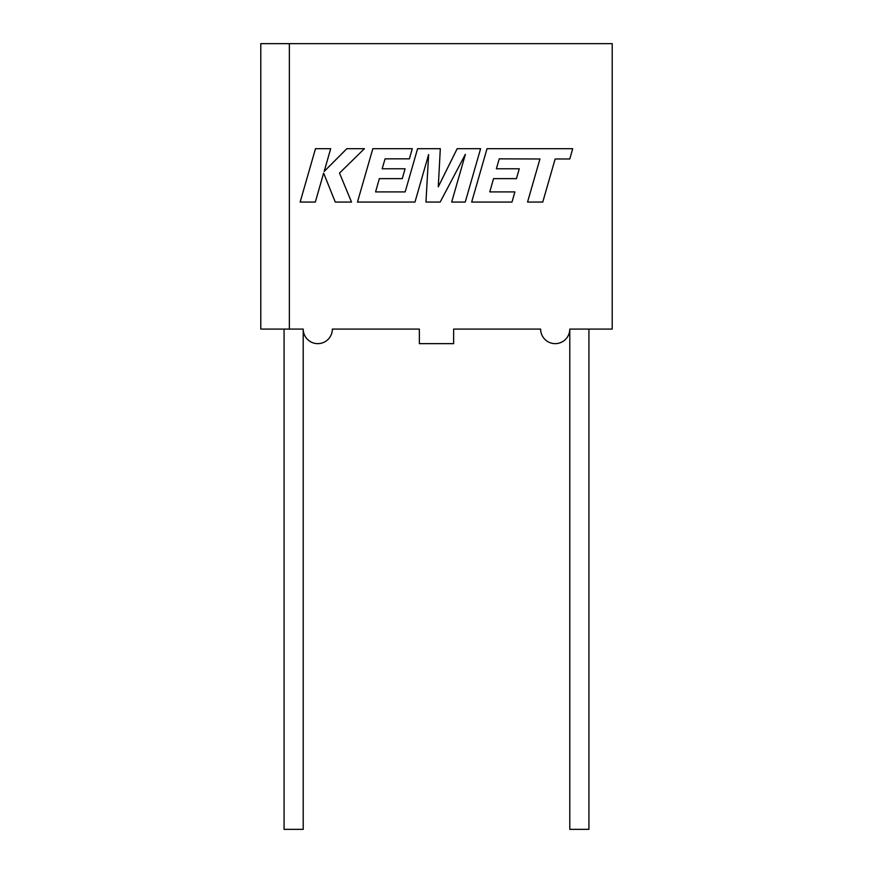 <?xml version="1.0" encoding="UTF-8"?>
<svg xmlns="http://www.w3.org/2000/svg" width="873" height="873" viewBox="0 0 873 873"><rect width="100%" height="100%" fill="white"/><g stroke="black" fill="none" stroke-linecap="round" stroke-linejoin="round"><path stroke-width="1.31" d="M588.926 329.077L588.926 829.35L569.785 829.35L569.785 329.077L612.213 329.077L612.213 43.65L289.356 43.65L289.356 329.077L260.787 329.077L260.787 43.65L289.356 43.65M289.356 329.077L303.215 329.077L303.215 829.35L284.074 829.35L284.074 329.077M303.215 329.077A14.568 14.568 0 0 0 317.783 343.646A14.568 14.568 0 0 0 332.362 329.077L419.356 329.077L419.356 343.646L453.644 343.646L453.644 329.077L540.638 329.077A14.568 14.568 0 0 0 555.217 343.646A14.568 14.568 0 0 0 569.785 329.077M499.247 158.842L539.94 158.984L527.554 202.056L542.766 202.056L555.141 158.984L569.763 158.984L572.721 148.683L487.025 148.683L471.671 202.056L512.004 202.056L514.884 191.907L489.764 191.907L493.551 178.638L516.456 178.638L519.271 168.773L496.366 168.773L499.247 158.842M480.597 148.683L457.179 148.683L438.268 186.811L440.319 148.683L417.589 148.683L405.17 191.907L375.576 191.907L379.351 178.638L402.267 178.638L405.083 168.773L382.167 168.773L385.058 158.842L409.382 158.842L412.263 148.683L372.826 148.683L357.472 202.056L414.981 202.056L428.621 154.532L425.959 202.056L440.188 202.056L465.396 154.303L451.679 202.056L465.254 202.056L480.597 148.683M315.491 148.683L300.148 202.056L315.328 202.056L323.632 173.072L335.265 202.056L351.513 202.056L339.499 173.072L364.423 148.683L346.854 148.683L324.167 171.446L330.692 148.683L315.491 148.683"/></g></svg>
